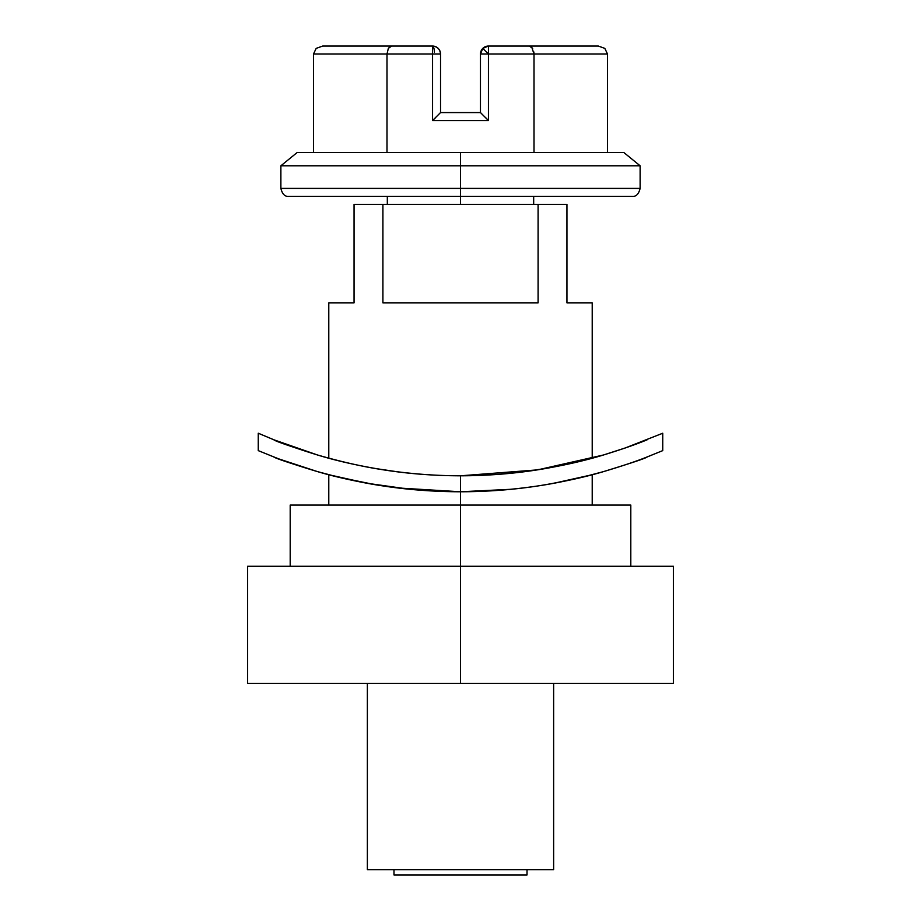 <?xml version="1.0" encoding="UTF-8"?>
<svg xmlns="http://www.w3.org/2000/svg" width="921" height="921" viewBox="0 0 921 921"><rect width="100%" height="100%" fill="white"/><g stroke="black" fill="none" stroke-linecap="round" stroke-linejoin="round"><path stroke-width="1.38" d="M511.074 489.293L522.909 487.969L510.994 489.293L460.5 491.768L460.5 566.277L673.378 566.277L460.5 566.277L460.5 683.359L673.378 683.359L460.5 683.359L673.378 683.359L673.378 566.277L247.622 566.277L460.5 566.277L460.5 505.076L290.196 505.076L290.196 566.277M545.865 484.665L553.613 483.318L545.831 484.676M592.215 505.076L592.215 474.729L553.613 483.318L582.153 477.262L603.439 471.633C631.91 462.895 646.484 458.002 647.152 456.943L662.74 450.622L647.141 456.943M580.403 461.283L603.451 454.997L538.325 469.722C511.846 473.774 485.908 475.8 460.5 475.8L460.5 505.076L630.804 505.076L290.196 505.076M461.248 475.8L462.077 475.8M523.036 471.874L538.474 469.698M538.658 469.675L545.934 468.467M662.74 450.622L662.74 433.227L625.267 447.963L603.451 454.997C584.639 460.765 562.938 465.681 538.325 469.722C513.354 473.705 487.416 475.731 460.5 475.8C433.561 475.731 407.6 473.705 382.606 469.71C357.958 465.658 336.211 460.73 317.388 454.951C298.381 449.057 283.852 444.003 273.825 439.766L285.74 444.371M460.201 491.768L460.5 491.768C485.885 491.768 511.823 489.811 538.29 485.885C558.034 482.961 579.758 478.218 603.451 471.633C584.628 477.216 562.915 481.959 538.29 485.885C513.331 489.742 487.405 491.699 460.5 491.768L460.5 475.8C435.069 475.8 409.108 473.774 382.606 469.71C362.828 466.694 341.081 461.766 317.388 454.951C288.987 445.914 274.47 440.86 273.825 439.766L258.26 433.227L258.26 450.622L273.779 456.908C274.562 458.002 289.09 462.895 317.365 471.575C341.104 478.183 362.851 482.949 382.618 485.874C409.12 489.799 435.08 491.768 460.5 491.768L398.16 487.98M649.328 456.091L647.152 456.943C637.079 461.03 622.515 465.934 603.451 471.633M561.994 481.671L545.934 484.653M604.821 48.387L607.515 54.028L607.515 152.495L607.515 54.028L604.821 48.387L598.305 46.05L488.441 46.05L482.8 48.387L488.441 54.028L488.441 46.05L488.441 120.559L432.559 120.559L432.559 54.028L386.993 54.028L386.993 152.495L386.993 54.028L313.485 54.028L313.485 152.495L313.485 54.017M460.5 196.392L632.14 196.392L460.5 196.392L460.5 204.381L460.5 188.414L460.5 196.392L288.86 196.392L460.5 196.392M623.816 152.495L460.5 152.495L623.816 152.495L640.118 165.792L460.5 165.792L640.118 165.792L640.118 188.414L460.5 188.414L640.118 188.414C638.725 194.112 636.054 196.772 632.14 196.392M460.5 165.792L460.5 188.414L460.5 152.495L460.5 165.792L280.882 165.792L460.5 165.792M538.094 302.836L382.906 302.836L382.906 204.381L354.055 204.381L354.055 302.836L328.785 302.836L354.055 302.836L354.055 204.381L538.094 204.381L538.094 302.836L538.094 204.381L382.906 204.381L382.906 302.836L538.094 302.836M461.34 475.8L462.238 475.8M522.921 471.886L549.181 467.891M587.69 459.418L582.153 460.822L592.215 458.198L592.215 302.836L566.945 302.836L566.945 204.381L538.094 204.381L566.945 204.381L566.945 302.836L592.215 302.836M529.207 471.045L522.944 471.886M460.546 475.8L537.173 469.906M625.532 447.871L646.864 439.893M647.141 439.789C637.079 444.026 622.515 449.103 603.451 454.997M566.173 464.541L582.153 460.822M460.155 475.8L459.337 475.8M459.291 475.8L458.612 475.8M375.123 468.478L398.033 471.886M531.739 47.109L534.007 54.028L607.515 54.028L534.007 54.028L534.007 152.495L534.007 54.028L480.463 54.028L480.463 112.569L440.537 112.569L438.2 114.918L440.537 112.569L440.537 54.028C440.031 49.216 437.371 46.557 432.559 46.05L322.695 46.05L316.179 48.387L322.695 46.05L391.598 46.05L388.34 48.387L386.993 54.028L432.559 54.028L432.559 46.05A7.978 1.946 -90 0 1 434.447 52.117M297.184 152.495L460.5 152.495L297.184 152.495L280.882 165.792L280.882 188.414L460.5 188.414L280.882 188.414C282.275 194.112 284.946 196.772 288.86 196.392M391.598 46.05L432.559 46.05A7.978 7.978 0 0 1 440.537 54.028L440.537 112.569L480.463 112.569L482.8 114.918L480.463 112.569L480.463 54.028L534.007 54.028L533.835 51.933M316.179 48.387L313.485 54.028L386.993 54.028M390.435 46.326L388.34 48.387M432.559 46.05L432.559 54.028L440.537 54.028L432.559 54.028L432.559 120.559L435.691 117.543M532.66 48.387L529.402 46.05L598.339 46.05M438.2 114.918L432.559 120.559L488.441 120.559L485.436 117.428M529.402 46.05L488.441 46.05A7.978 7.978 0 0 0 482.8 48.387L480.463 54.028A7.978 7.978 0 0 1 482.8 48.387L488.441 54.028L488.441 120.559L482.8 114.918M273.836 439.778L317.434 454.962M382.549 469.71L397.941 471.863M317.561 471.633L278.177 458.693M527.019 874.95L393.981 874.95L393.981 869.631L393.981 874.95L527.019 874.95L527.019 869.631L527.019 874.95M553.636 869.631L367.364 869.631L367.364 683.359L367.364 869.631L553.636 869.631L553.636 683.359L553.636 869.631M247.622 683.359L460.5 683.359L460.5 566.277L247.622 566.277L247.622 683.359M460.5 683.359L247.622 683.359L460.5 683.359M459.314 491.768L410.006 489.293L398.045 487.969M375.146 484.676L338.56 477.193M460.5 491.768C433.561 491.699 407.6 489.73 382.618 485.874C357.947 481.936 336.2 477.17 317.365 471.575L338.882 477.274L375.1 484.665M553.222 483.398L582.084 477.285M317.365 471.575C298.346 465.888 283.818 460.995 273.779 456.908L258.26 450.622M338.94 477.285L367.767 483.387M582.141 477.274L553.625 483.318M410.006 489.293L367.398 483.329L328.785 474.729L328.785 505.076M630.804 505.076L630.804 566.277M533.673 196.392L533.673 204.381M328.785 302.836L328.785 458.198M387.327 196.392L387.327 204.381"/></g></svg>
